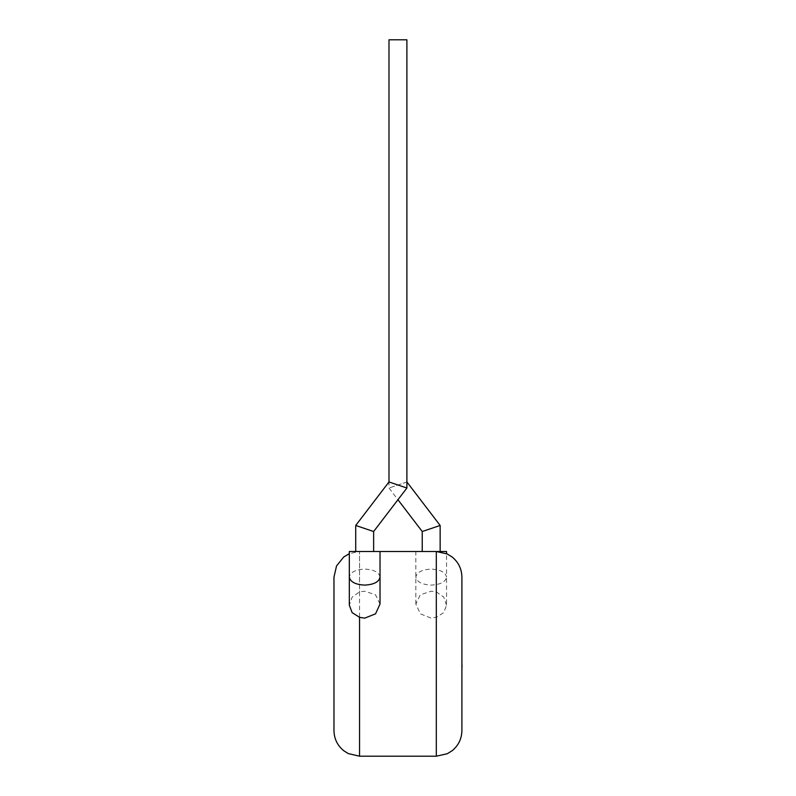 <?xml version="1.0" encoding="UTF-8"?>
<svg xmlns="http://www.w3.org/2000/svg" width="796" height="796" viewBox="0 0 796 796"><rect width="100%" height="100%" fill="white"/><g stroke="black" fill="none" stroke-linecap="round" stroke-linejoin="round"><path stroke-width="0.6" stroke-dasharray="3.98 2.98" d="M461.879 665.307L461.879 667.307M462.028 652.332L462.028 670.023L461.879 652.332M462.028 667.307L462.028 665.307M461.879 670.023L461.879 667.406M462.028 667.406L461.879 645.258M462.028 658.7L462.028 645.258L462.028 658.7M440.148 551.519L422.238 551.519L440.148 551.519M406.895 481.958L388.985 488.028L406.895 481.958L406.895 39.8L388.985 39.8L406.895 39.8L388.985 39.8L388.985 488.028L397.94 499.729M446.546 605.229L443.75 597.09L436.317 591.886L431.193 591.189L420.328 594.811L415.85 603.995L420.328 613.845L431.193 618.154L436.317 617.308L443.73 612.641L446.546 605.229L446.546 577.1C445.571 581.926 440.457 584.602 431.193 585.11C421.94 584.602 416.825 581.926 415.85 577.1C416.825 572.274 421.94 569.598 431.193 569.09C440.457 569.598 445.571 572.274 446.546 577.1L446.546 553.648M436.317 591.886L436.317 551.519L415.85 551.519L446.546 551.519M415.85 603.995L415.85 551.519M355.722 551.519L373.632 551.519L355.722 551.519M380.03 603.995L375.533 594.801L364.677 591.189L359.553 591.886L352.121 597.09L349.325 605.229M380.03 577.1C379.045 572.274 373.931 569.598 364.677 569.09C355.414 569.598 350.3 572.274 349.325 577.1M333.972 577.1L333.972 730.619M461.899 730.619L461.899 577.1M349.325 551.519L380.03 551.519L359.553 551.519L359.553 591.886M355.722 525.46L373.632 531.519M440.148 525.46L422.238 531.519M359.553 756.2L359.553 551.519L349.325 553.648M436.317 617.308L436.317 756.2"/><path stroke-width="1.19" d="M461.899 665.237L461.899 645.258M462.028 665.237L461.899 670.023M440.148 551.519L440.148 525.46L406.895 481.958M422.238 551.519L422.238 531.519L440.148 525.46M422.238 531.519L397.94 499.729M446.546 553.648L446.546 551.519L349.325 551.519L349.325 577.1C350.3 581.926 355.414 584.602 364.677 585.11C373.931 584.602 379.045 581.926 380.03 577.1L380.03 551.519M373.632 551.519L373.632 531.519L355.722 525.46L388.985 481.958L388.985 39.8L406.895 39.8L406.895 488.028L388.985 481.958L406.895 488.028L373.632 531.519M355.722 551.519L355.722 525.46M349.325 577.1L349.325 605.229L352.14 612.641L359.553 617.308L364.677 618.154L375.553 613.835L380.03 603.995L380.03 577.1M359.553 617.308L359.553 756.2L348.3 753.593L343.713 750.708C337.395 745.494 334.151 738.797 333.972 730.619L333.972 577.1L336.539 565.936L343.713 557.011L349.325 553.648M461.899 653.854L461.899 730.619C461.72 738.797 458.476 745.494 452.158 750.708L447.213 753.762L436.317 756.2L436.317 551.519L447.213 553.946L452.158 557.011C458.476 562.215 461.72 568.911 461.899 577.1L461.899 653.854M436.317 756.2L359.553 756.2"/></g></svg>
